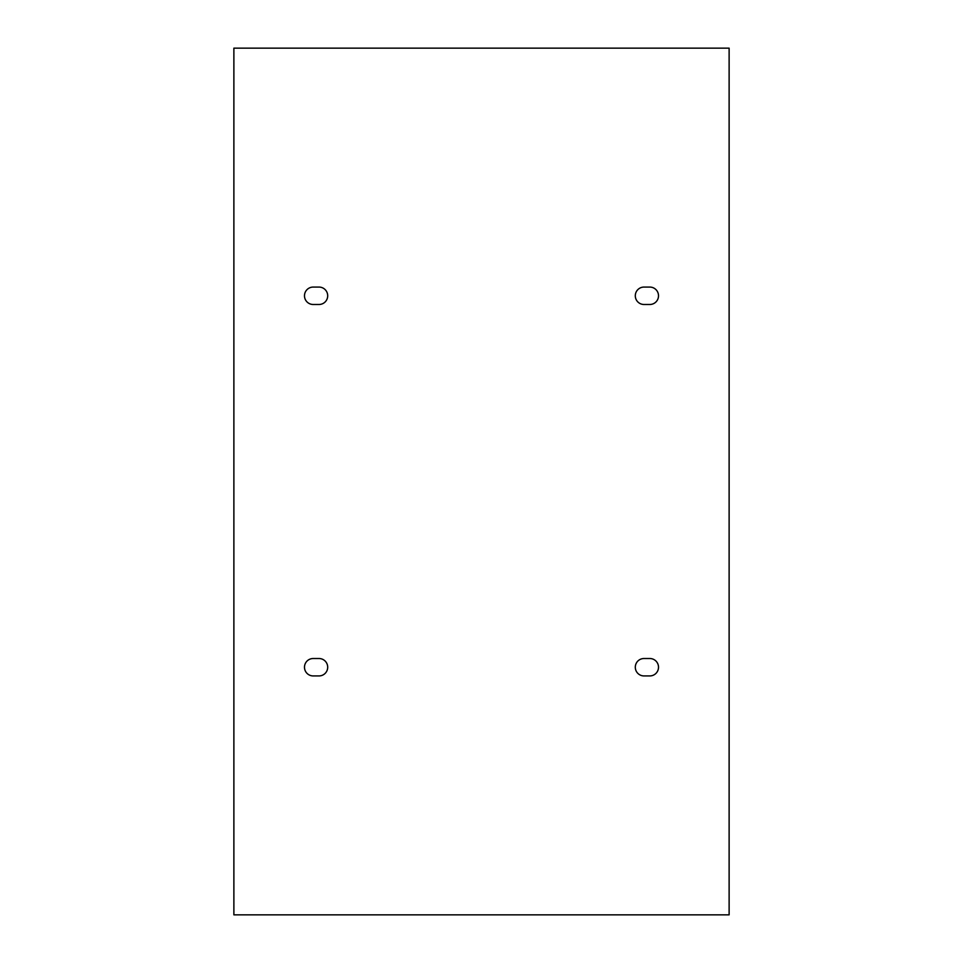 <?xml version="1.0" encoding="UTF-8"?>
<svg xmlns="http://www.w3.org/2000/svg" width="963" height="963" viewBox="0 0 963 963"><rect width="100%" height="100%" fill="white"/><g stroke="black" fill="none" stroke-linecap="round" stroke-linejoin="round"><path stroke-width="1.44" d="M318.994 658.511A8.703 8.703 0 0 1 327.697 667.227A8.703 8.703 0 0 1 318.994 675.93L313.192 675.93A8.703 8.703 0 0 1 304.489 667.227A8.703 8.703 0 0 1 313.192 658.511L318.994 658.511M644.006 658.511L649.808 658.511A8.703 8.703 0 0 1 658.511 667.227A8.703 8.703 0 0 1 649.808 675.93L644.006 675.93A8.703 8.703 0 0 1 635.303 667.227A8.703 8.703 0 0 1 644.006 658.511M233.877 914.85L233.877 48.15L729.123 48.15L729.123 914.85L233.877 914.85M644.006 287.07L649.808 287.07A8.703 8.703 0 0 1 658.511 295.773A8.703 8.703 0 0 1 649.808 304.489L644.006 304.489A8.703 8.703 0 0 1 635.303 295.773A8.703 8.703 0 0 1 644.006 287.07M318.994 304.489L313.192 304.489A8.703 8.703 0 0 1 304.489 295.773A8.703 8.703 0 0 1 313.192 287.07L318.994 287.07A8.703 8.703 0 0 1 327.697 295.773A8.703 8.703 0 0 1 318.994 304.489"/></g></svg>
